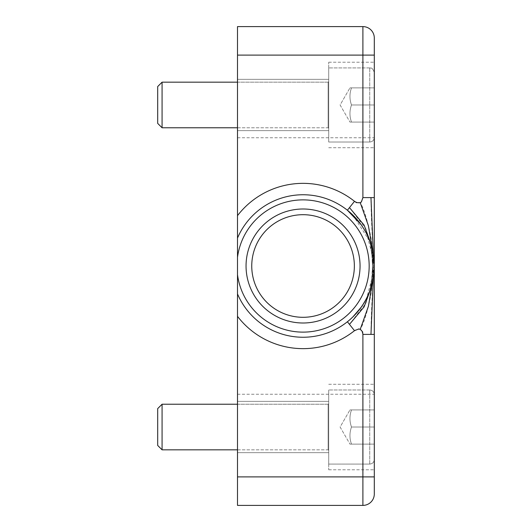 <?xml version="1.0" encoding="UTF-8"?>
<svg xmlns="http://www.w3.org/2000/svg" width="532" height="532" viewBox="0 0 532 532"><rect width="100%" height="100%" fill="white"/><g stroke="black" fill="none" stroke-linecap="round" stroke-linejoin="round"><path stroke-width="0.4" stroke-dasharray="2.66 2" d="M361.042 224.604L366.714 234L374.189 262.017L374.302 266L372.473 266L373.225 266L370.046 290.718M372.486 249.854L373.225 266L370.046 241.282M373.378 277.471L373.225 266L374.302 266L374.082 265.269L374.082 266.732L374.082 265.269L374.302 266L373.225 266L373.378 254.529M349.477 207.62L347.403 210.233A71.248 71.248 0 0 0 237.498 238.077L237.498 215.66A82.653 82.653 0 0 1 354.498 201.315L349.477 207.62L365.91 228.827L371.09 246.303L373.225 266L372.486 282.146M361.042 307.396L366.714 298L374.189 269.983L374.302 266L369.993 241.608L352.789 214.981M362.897 334.395L370.964 334.395C371.449 291.835 374.575 275.656 373.225 266L374.302 266L374.302 476.898L362.897 476.898L362.897 334.395L361.354 329.986L360.25 329.301C365.058 321.933 370.871 298.519 371.961 286.961L373.225 266L371.09 285.697L365.91 303.173L349.477 324.38L354.498 330.685A82.653 82.653 0 0 1 237.498 316.341L237.498 293.923A71.248 71.248 0 0 0 347.403 321.767L349.477 324.38M237.498 257.335A66.121 66.121 0 0 1 338.585 210.24A66.121 66.121 0 0 1 338.585 321.76A66.121 66.121 0 0 1 237.498 274.665L237.498 238.077A71.248 71.248 0 0 1 346.611 209.621A71.248 71.248 0 0 1 346.611 322.379A71.248 71.248 0 0 1 237.498 293.923L237.498 274.665L237.498 293.923A71.248 71.248 0 0 0 347.403 321.767L352.789 317.019M360.25 329.301L356.467 329.361L354.498 330.685M370.964 334.395L374.302 334.395M354.498 201.315L358.781 203.064L360.25 202.699C365.058 210.067 370.871 233.482 371.961 245.039L373.225 266C374.575 256.344 371.449 240.165 370.964 197.605L362.897 197.605L362.897 26.6A11.398 11.398 0 0 1 374.302 37.998L374.302 197.605L370.964 197.605M374.302 197.605L374.302 266C374.089 258.446 373.318 252.374 372.001 247.799L368.576 237.206C368.47 236.115 371.429 246.828 371.728 252.115L372.473 266L372.194 274.718L370.811 286.11L369.62 291.403M360.25 202.699L362.598 200.178L362.897 197.605M328.703 427.023L328.703 469.776L328.703 427.023M237.498 449.826L328.131 449.826L328.131 404.227L328.131 449.826L328.131 404.227L328.131 449.826L328.703 450.398L328.703 403.655L328.703 450.398L328.703 403.655L328.703 450.398L328.131 449.826L162.074 449.826L162.074 404.227L162.074 449.826L157.698 445.457L157.698 408.596L157.698 445.457L157.698 408.596L162.074 404.227L162.074 449.826M374.302 459.515L374.302 394.538L374.302 459.515C374.029 462.288 372.513 463.804 369.74 464.077L328.703 464.077L328.703 389.976L328.703 464.077L328.703 389.976L328.703 464.077L369.74 464.077L369.74 389.976L369.74 464.077C372.513 463.804 374.029 462.288 374.302 459.515L374.302 394.538L374.302 459.515M374.302 444.127L374.302 409.926L374.302 444.127L374.302 427.023L351.499 427.023C349.444 421.324 349.444 415.625 351.499 409.926L374.302 409.926L374.302 427.023L374.302 409.926L351.499 409.926C349.444 409.926 349.444 409.926 351.499 409.926C349.444 409.926 349.444 409.926 351.499 409.926C349.444 415.625 349.444 421.324 351.499 427.023L374.302 427.023L374.302 444.127L351.499 444.127C349.444 438.428 349.444 432.722 351.499 427.023C349.444 432.722 349.444 438.428 351.499 444.127C349.444 444.127 349.444 444.127 351.499 444.127C349.444 444.127 349.444 444.127 351.499 444.127L374.302 444.127L351.499 444.127C349.444 438.428 349.444 432.722 351.499 427.023C349.444 421.324 349.444 415.625 351.499 409.926L374.302 409.926L351.499 409.926C349.444 409.926 349.444 409.926 351.499 409.926C349.444 409.926 349.444 409.926 351.499 409.926C349.444 415.625 349.444 421.324 351.499 427.023L374.302 427.023L351.499 427.023C349.444 432.722 349.444 438.428 351.499 444.127C349.444 444.127 349.444 444.127 351.499 444.127C349.444 444.127 349.444 444.127 351.499 444.127L374.302 444.127M328.703 104.977L328.703 62.224L328.703 104.977M237.498 127.773L328.131 127.773L328.131 82.174L328.131 127.773L328.131 82.174L328.131 127.773L328.703 128.345L328.703 81.602L328.703 128.345L328.703 81.602L328.703 128.345L328.131 127.773L162.074 127.773L162.074 82.174L162.074 127.773L157.698 123.404L157.698 86.543L157.698 123.404L157.698 86.543L162.074 82.174L162.074 127.773M374.302 137.462L374.302 72.485L374.302 137.462C374.029 140.235 372.513 141.758 369.74 142.024L328.703 142.024L328.703 67.923L328.703 142.024L328.703 67.923L328.703 142.024L369.74 142.024L369.74 67.923L369.74 142.024C372.513 141.758 374.029 140.235 374.302 137.462L374.302 72.485L374.302 137.462M374.302 122.074L374.302 87.873L374.302 122.074L374.302 104.977L351.499 104.977C349.444 99.278 349.444 93.572 351.499 87.873L374.302 87.873L374.302 104.977L374.302 87.873L351.499 87.873C349.444 87.873 349.444 87.873 351.499 87.873C349.444 87.873 349.444 87.873 351.499 87.873C349.444 93.572 349.444 99.278 351.499 104.977L374.302 104.977L374.302 122.074L351.499 122.074C349.444 116.375 349.444 110.676 351.499 104.977C349.444 110.676 349.444 116.375 351.499 122.074C349.444 122.074 349.444 122.074 351.499 122.074C349.444 122.074 349.444 122.074 351.499 122.074L374.302 122.074L351.499 122.074C349.444 116.375 349.444 110.676 351.499 104.977C349.444 99.278 349.444 93.572 351.499 87.873L374.302 87.873L351.499 87.873C349.444 87.873 349.444 87.873 351.499 87.873C349.444 87.873 349.444 87.873 351.499 87.873C349.444 93.572 349.444 99.278 351.499 104.977L374.302 104.977L351.499 104.977C349.444 110.676 349.444 116.375 351.499 122.074C349.444 122.074 349.444 122.074 351.499 122.074C349.444 122.074 349.444 122.074 351.499 122.074L374.302 122.074M237.498 104.977L237.498 79.328L237.498 104.977M237.498 427.023L237.498 452.672L237.498 427.023M237.498 238.077A71.248 71.248 0 0 1 347.403 210.233M374.302 476.898L374.302 494.002A11.398 11.398 0 0 1 362.897 505.4L237.498 505.4L237.498 26.6L362.897 26.6A11.398 11.398 0 0 1 374.302 37.998M374.302 104.977L374.302 62.224L374.302 104.977M374.302 427.023L374.302 469.776L374.302 427.023M246.542 258.532A56.997 56.997 0 0 0 329.361 316.567A56.997 56.997 0 0 0 335.759 219.317A56.997 56.997 0 0 0 246.542 258.532M246.05 266A56.997 56.997 0 0 1 331.549 216.637A56.997 56.997 0 0 1 331.549 315.363A56.997 56.997 0 0 1 246.05 266A56.997 56.997 0 0 1 331.549 216.637A56.997 56.997 0 0 1 331.549 315.363A56.997 56.997 0 0 1 246.05 266M251.749 266A51.298 51.298 0 0 0 328.703 310.429A51.298 51.298 0 0 0 328.703 221.571A51.298 51.298 0 0 0 251.749 266M374.302 55.102L237.498 55.102M362.897 505.4L362.897 476.898L237.498 476.898M373.943 273.102L374.302 266.339M374.302 266C374.142 283.11 368.756 293.524 368.576 294.795C368.536 295.626 371.369 285.431 371.728 279.885L372.473 266L372.194 257.282L370.791 245.791L369.614 240.597M373.943 258.898L374.302 265.701M237.498 404.227L328.131 404.227L328.703 403.655L328.131 404.227L162.074 404.227M369.74 389.976C372.506 390.242 374.029 391.765 374.302 394.538C374.029 391.765 372.506 390.242 369.74 389.976L328.703 389.976L369.74 389.976M340.101 427.023L349.97 444.127L340.101 427.023L349.97 409.926L340.101 427.023M237.498 82.174L328.131 82.174L328.703 81.602L328.131 82.174L162.074 82.174M369.74 67.923C370.378 68.561 371.941 66.174 374.302 72.485C371.941 66.174 370.378 68.561 369.74 67.923L328.703 67.923L369.74 67.923M340.101 104.977L349.97 122.074L340.101 104.977L349.97 87.873L340.101 104.977M328.703 79.328L237.498 79.328L328.703 79.328M328.703 130.626L237.498 130.626L328.703 130.626M328.703 401.374L237.498 401.374L328.703 401.374M328.703 452.672L237.498 452.672L328.703 452.672M328.703 469.776L374.302 469.776L328.703 469.776M328.703 384.277L374.302 384.277L328.703 384.277M328.703 147.723L374.302 147.723L328.703 147.723M328.703 62.224L374.302 62.224L328.703 62.224M237.498 394.252L374.302 394.252M237.498 137.748L374.302 137.748"/><path stroke-width="0.8" d="M370.046 290.718L364.141 306.838L349.477 324.38L347.403 321.767C364.659 307.795 373.624 289.209 374.302 266L374.302 37.998A11.398 11.398 0 0 0 362.897 26.6L237.498 26.6L237.498 505.4L362.897 505.4A11.398 11.398 0 0 0 374.302 494.002L374.302 334.395L362.897 334.395L362.897 505.4A11.398 11.398 0 0 0 374.302 494.002M370.046 241.282L364.141 225.162L349.477 207.62L354.498 201.315A82.653 82.653 0 0 0 237.498 215.66L237.498 274.665A66.121 66.121 0 0 0 338.585 321.76A66.121 66.121 0 0 0 338.585 210.24A66.121 66.121 0 0 0 237.498 257.335M352.789 214.981L347.403 210.233L349.477 207.62M347.403 210.233L361.042 224.604M372.486 249.854L368.397 225.701L360.25 202.699L356.467 202.639L354.498 201.315M373.378 254.529L370.964 197.605L374.302 197.605M374.302 55.102L362.897 55.102L362.897 197.605L370.964 197.605M362.897 197.605L361.354 202.014L360.25 202.699M373.378 277.471L370.964 334.395M374.302 334.395L374.302 266.339M372.486 282.146L368.397 306.299L360.25 329.301L362.598 331.822L362.897 334.395M352.789 317.019L361.042 307.396M237.498 449.826L162.074 449.826L162.074 404.227L237.498 404.227M162.074 404.227L157.698 408.596L157.698 445.457L162.074 449.826M237.498 127.773L162.074 127.773L162.074 82.174L237.498 82.174M162.074 82.174L157.698 86.543L157.698 123.404L162.074 127.773M237.498 238.077A71.248 71.248 0 0 1 346.611 209.621A71.248 71.248 0 0 1 346.611 322.379A71.248 71.248 0 0 1 237.498 293.923L237.498 316.341A82.653 82.653 0 0 0 354.498 330.685L349.477 324.38M354.498 330.685L358.781 328.936L360.25 329.301M246.05 266A56.997 56.997 0 0 0 331.549 315.363A56.997 56.997 0 0 0 331.549 216.637A56.997 56.997 0 0 0 246.05 266M251.749 266A51.298 51.298 0 0 1 328.703 221.571A51.298 51.298 0 0 1 328.703 310.429A51.298 51.298 0 0 1 251.749 266M362.897 26.6L362.897 55.102L237.498 55.102M374.302 476.898L237.498 476.898M369.62 291.403L372.001 284.201L373.943 273.102M369.614 240.597L372.021 247.879L373.943 258.898"/></g></svg>
